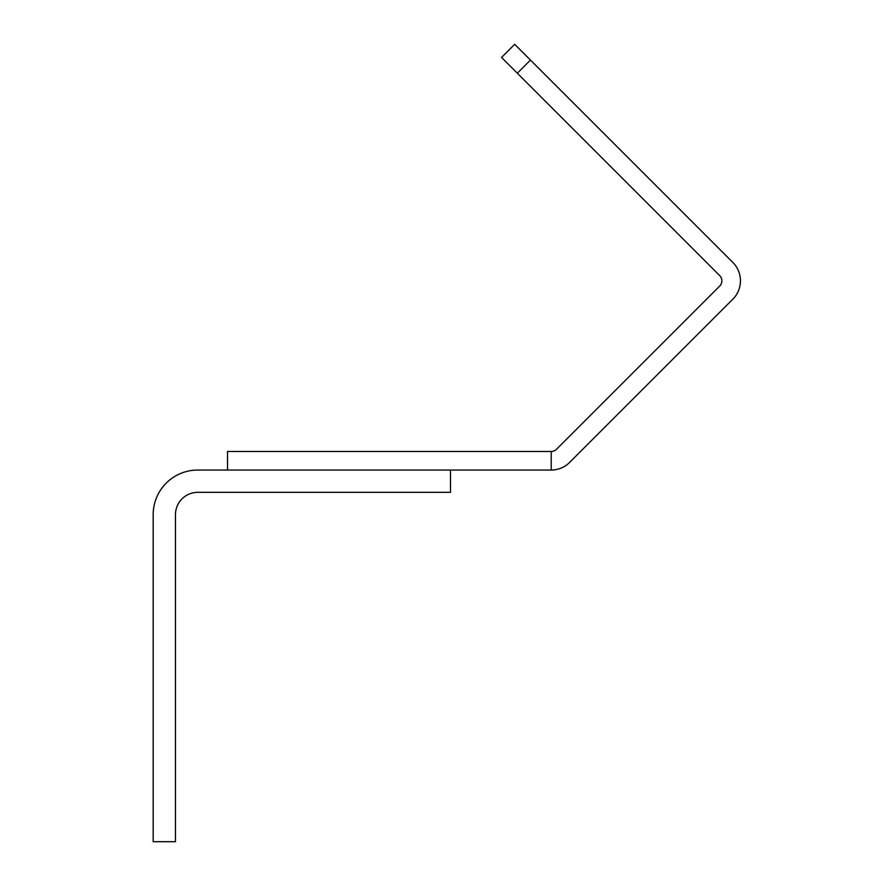 <?xml version="1.0" encoding="UTF-8"?>
<svg xmlns="http://www.w3.org/2000/svg" width="886" height="886" viewBox="0 0 886 886"><rect width="100%" height="100%" fill="white"/><g stroke="black" fill="none" stroke-linecap="round" stroke-linejoin="round"><path stroke-width="1.33" d="M450.509 492.339L197.777 492.339A22.305 22.305 0 0 0 175.472 514.644L175.472 841.7L153.178 841.7L153.178 514.644A44.599 44.599 0 0 1 197.777 470.045L450.509 470.045L450.509 492.339M227.514 451.461L551.225 451.461L551.225 470.045L227.514 470.045L227.514 451.461M517.324 73.206L501.554 57.435L514.7 44.3L530.47 60.071L517.324 73.206L719.687 275.568A7.431 7.431 0 0 1 719.687 286.078L556.486 449.28A7.431 7.431 0 0 1 551.225 451.461M551.225 470.045A26.015 26.015 0 0 0 569.62 462.426L732.822 299.213A26.015 26.015 0 0 0 732.822 262.422L530.47 60.071"/></g></svg>
